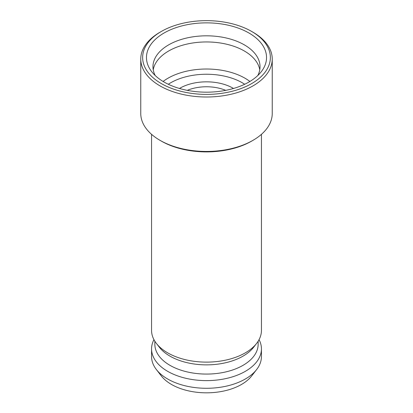 <?xml version="1.0" encoding="UTF-8"?>
<svg xmlns="http://www.w3.org/2000/svg" width="413" height="413" viewBox="0 0 413 413"><rect width="100%" height="100%" fill="white"/><g stroke="black" fill="none" stroke-linecap="round" stroke-linejoin="round"><path stroke-width="0.62" d="M161.344 83.591A63.86 36.871 180 0 1 161.344 31.45A63.86 36.871 180 0 1 251.656 31.45A63.86 36.871 180 0 1 251.656 83.591A63.86 36.871 180 0 1 161.344 83.591M161.344 31.45L160.017 32.214A65.739 37.955 0 0 0 140.761 59.054A65.739 37.955 0 0 0 160.017 85.889A65.739 37.955 0 0 0 231.657 94.118A65.739 37.955 0 0 0 272.239 59.054A65.739 37.955 0 0 0 252.983 32.214L251.656 31.45M272.239 59.054L272.239 113.498A65.739 37.955 180 0 1 252.983 140.332A65.739 37.955 180 0 1 160.017 140.332A65.739 37.955 180 0 1 140.761 113.498L140.761 59.054M248.951 82.027A60.035 34.661 180 0 1 151.695 71.671A60.035 34.661 180 0 1 206.5 22.86A60.035 34.661 180 0 1 261.305 71.671A60.035 34.661 180 0 1 248.951 82.027M160.017 140.332L161.344 141.101A63.86 36.871 0 0 0 251.656 141.101L252.983 140.332M179.464 88.47A37.562 21.688 180 0 1 179.939 88.191A37.562 21.688 180 0 1 233.536 88.47M225.735 90.354A32.87 18.977 0 0 0 187.265 90.354M256.654 369.516L251.703 375.907A49.519 28.59 180 0 1 241.512 384.451A49.519 28.59 180 0 1 161.297 375.907L156.346 369.516A54.939 31.718 0 0 0 245.348 378.995A54.939 31.718 0 0 0 256.654 369.516A54.939 31.718 0 0 0 261.439 356.569L261.439 348.902A54.939 31.718 180 0 1 245.348 371.328A54.939 31.718 180 0 1 185.478 378.205A54.939 31.718 180 0 1 151.561 348.902A54.939 31.718 180 0 1 153.951 339.651M151.561 134.339L151.561 330.4A54.939 31.718 0 0 0 156.346 343.353L159.351 347.225A51.651 29.819 0 0 0 243.025 356.135A51.651 29.819 0 0 0 253.649 347.225L256.654 343.353A54.939 31.718 0 0 0 261.439 330.4L261.439 134.339M156.346 343.353A54.939 31.718 0 0 0 245.348 352.831A54.939 31.718 0 0 0 256.654 343.353M154.849 341.21L154.849 344.251A51.651 29.819 0 0 0 186.733 371.803A51.651 29.819 0 0 0 243.025 365.34A51.651 29.819 0 0 0 258.151 344.251L258.151 341.21M259.049 339.651A54.939 31.718 180 0 1 261.439 348.902M151.561 348.902L151.561 356.569A54.939 31.718 0 0 0 156.346 369.516M259.767 69.787A53.53 30.903 0 0 0 206.5 41.95A53.53 30.903 0 0 0 153.233 69.787M257.82 75.502A53.53 30.903 0 0 0 260.03 66.72A53.53 30.903 0 0 0 206.5 35.817A53.53 30.903 0 0 0 152.97 66.72A53.53 30.903 0 0 0 155.18 75.502M249.906 81.464A54.47 31.45 0 0 0 163.094 81.464M168.308 84.262A50.711 29.277 180 0 1 244.692 84.262"/></g></svg>
